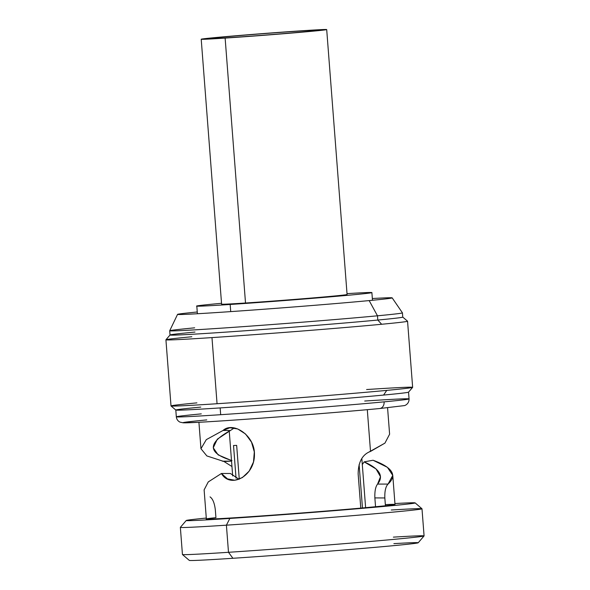 <?xml version="1.0" encoding="UTF-8"?>
<svg xmlns="http://www.w3.org/2000/svg" width="590" height="590" viewBox="0 0 590 590"><rect width="100%" height="100%" fill="white"/><g stroke="black" fill="none" stroke-linecap="round" stroke-linejoin="round"><path stroke-width="0.89" d="M221.53 303.297A87.799 1.232 -4.4 0 0 196.802 306.062A87.799 1.232 -4.4 0 0 230.166 304.469L230.719 311.608L230.166 304.469A87.799 1.232 -4.4 0 0 322.597 297.5A87.799 1.232 -4.4 0 0 371.884 292.588A87.799 1.232 -4.4 0 0 347.016 293.643A87.799 1.232 -4.4 0 1 349.42 295.148A87.799 1.232 -4.4 0 1 230.166 304.469A87.799 1.232 -4.4 0 1 221.53 303.297M236.044 478.239L233.522 445.509L236.044 478.239M362.467 508.012L359.118 464.566M236.664 445.384L239.267 479.161L236.664 445.384A65.055 0.915 175.6 0 1 233.522 445.509M232.917 558.288L228.492 552.299A121.179 1.704 -4.4 0 0 355.298 542.748A121.179 1.704 -4.4 0 0 424.07 535.934L418.199 542.778A114.799 1.615 175.6 0 1 353.049 549.231A114.799 1.615 175.6 0 1 232.917 558.288A114.799 1.615 175.6 0 1 189.302 560.397L182.45 554.526A121.179 1.704 -4.4 0 0 228.492 552.299L232.917 558.288A114.799 1.615 -4.4 0 0 384.562 546.495A114.799 1.615 -4.4 0 0 393.877 543.633M424.07 535.934A121.179 1.704 -4.4 0 0 393.375 537.136M421.99 508.779L424.077 535.912A121.179 1.704 175.6 0 1 356.065 542.682A121.179 1.704 175.6 0 1 228.492 552.299L226.405 525.174A121.179 1.704 -4.4 0 0 353.978 515.549A121.179 1.704 -4.4 0 0 421.99 508.779A121.179 1.704 -4.4 0 0 391.288 510.003M191.831 336.75A121.179 1.704 -4.4 0 0 165.923 339.803A121.179 1.704 -4.4 0 0 211.972 337.598L217.061 403.73A121.179 1.704 -4.4 0 0 386.738 390.388A121.179 1.704 175.6 0 1 217.061 403.73L211.972 337.598A121.179 1.704 -4.4 0 0 381.649 324.264A121.179 1.704 -4.4 0 0 407.557 321.211L412.646 387.335A121.179 1.704 175.6 0 1 386.738 390.388L383.581 395.071A116.709 1.645 175.6 0 1 220.159 407.919A116.709 1.645 175.6 0 1 175.813 410.057A116.709 1.645 -4.4 0 0 220.159 407.919L220.682 414.696A116.709 1.645 175.6 0 1 176.322 416.82A116.709 1.645 -4.4 0 0 220.682 414.696A116.709 1.645 -4.4 0 0 384.105 401.856A6.379 5.008 84.6 0 1 379.709 408.531A6.379 5.008 84.6 0 1 379.599 408.538A110.337 1.549 175.6 0 1 225.107 420.685A110.337 1.549 175.6 0 1 206.766 419.91M415.131 502.894L421.975 508.757A121.179 1.704 175.6 0 1 354.738 515.49A121.179 1.704 175.6 0 1 226.405 525.174L229.849 518.44A114.799 1.615 -4.4 0 0 351.433 509.266A114.799 1.615 -4.4 0 0 415.131 502.894A114.799 1.615 -4.4 0 0 394.939 503.55A114.799 1.615 175.6 0 1 378.994 506.876A114.799 1.615 175.6 0 1 229.849 518.44L226.405 525.174A121.179 1.704 175.6 0 1 180.363 527.349L186.234 520.505A114.799 1.615 -4.4 0 0 229.849 518.44A114.799 1.615 175.6 0 1 206.286 518.064A114.799 1.615 -4.4 0 0 186.234 520.505M180.356 527.372A121.179 1.704 -4.4 0 0 226.405 525.174L228.492 552.299A121.179 1.704 175.6 0 1 182.443 554.504L180.356 527.372M196.92 402.874A121.179 1.704 -4.4 0 0 171.019 405.957A121.179 1.704 -4.4 0 0 217.061 403.73A121.179 1.704 175.6 0 1 171.012 405.927L165.923 339.803M412.639 387.365L408.531 392.151A116.709 1.645 175.6 0 1 383.581 395.071L386.738 390.388A121.179 1.704 -4.4 0 0 412.639 387.365A121.179 1.704 -4.4 0 0 366.596 389.54M200.762 407.1A116.709 1.645 -4.4 0 0 175.805 410.035L171.019 405.957M201.279 413.878A116.709 1.645 -4.4 0 0 176.322 416.82L175.805 410.035M204.125 489.899L208.248 481.942L221.412 473.497C230.469 489.088 254.843 476.005 254.445 454.44C255.005 435.531 232.998 421.113 223.05 430.457L206.308 439.639L200.954 448.717L206.861 455.937L223.979 461.505L231.958 466.52L223.979 461.505L231.546 461.129L222.327 461.181M210.047 496.891C212.739 498.727 214.502 503.041 215.328 509.834L215.933 517.651A94.607 1.328 -4.4 0 0 242.313 517.26A94.607 1.328 -4.4 0 0 360.778 508.123L358.152 474.043C358.211 462.877 361.803 455.554 368.934 452.065L384.938 443.12L389.599 434.211L384.938 443.12L370.513 451.431L367.297 409.674L370.513 451.431L368.934 452.065C361.803 455.554 358.211 462.877 358.152 474.043L360.778 508.123A94.607 1.328 175.6 0 1 260.551 516.014A94.607 1.328 175.6 0 1 206.36 518.979L204.118 489.862M392.77 475.341L395.005 504.465A94.607 1.328 175.6 0 1 385.432 505.785L360.778 508.123L385.432 505.785A94.607 1.328 -4.4 0 0 385.344 504.62M385.432 505.785L384.835 497.96C384.614 491.116 385.683 486.492 388.05 484.08L392.77 475.393L387.409 467.324L373.057 460.244L364.163 461.859L362.297 464.566L364.163 461.859C379.599 468.733 384.068 476.145 377.57 484.088L380.506 476.742L376.037 468.932L364.163 461.859L373.057 460.244C392.512 467.346 397.513 475.297 388.05 484.08L377.57 484.088C375.542 486.662 374.635 491.271 374.864 497.901C374.635 491.271 375.542 486.662 377.57 484.088L388.05 484.08C385.683 486.492 384.614 491.116 384.835 497.96L385.432 505.785M231.981 460.547C207.687 453.231 207.164 443.223 230.402 430.523L223.05 430.457L206.308 439.639L200.954 448.717M375.557 506.884L374.864 497.901L384.835 497.96L374.864 497.901L375.557 506.884M204.118 489.87L208.27 481.919L221.412 473.497L230.425 473.497L239.016 479.257L230.425 473.497L221.412 473.497L227.497 478.888L234.827 480.253L242.416 477.561L249.164 471.13L253.479 462.029L254.312 451.918L251.51 442.131L245.529 433.997L237.748 428.967L229.886 427.757L223.05 430.457L230.402 430.523L217.334 439.159L213.248 447.795L218.145 454.883L230.801 460.237M234.274 427.971L230.402 430.523L234.274 427.971M379.599 408.538A6.379 5.008 -95.4 0 0 379.709 408.531A6.379 5.008 -95.4 0 0 384.105 401.856A116.709 1.645 -4.4 0 0 409.062 398.914A116.709 1.645 -4.4 0 0 364.709 401.03M384.105 401.856A116.709 1.645 175.6 0 1 220.682 414.696L220.159 407.919A116.709 1.645 -4.4 0 0 383.581 395.071A116.709 1.645 -4.4 0 0 408.538 392.129L409.062 398.914A116.709 1.645 175.6 0 1 384.105 401.856M377.807 320.046A116.709 1.645 -4.4 0 0 402.756 317.081A116.709 1.645 175.6 0 1 377.807 320.046L377.482 315.805A116.709 1.645 -4.4 0 0 402.439 312.862L402.764 317.103L407.55 321.189A121.179 1.704 175.6 0 1 381.649 324.264L377.807 320.046A116.709 1.645 175.6 0 1 248.346 330.54A116.709 1.645 175.6 0 1 170.031 335.009L169.699 330.769A116.709 1.645 -4.4 0 0 248.021 326.3A116.709 1.645 -4.4 0 0 377.482 315.805L377.807 320.046L381.649 324.264A121.179 1.704 175.6 0 1 211.972 337.598A121.179 1.704 175.6 0 1 165.93 339.781L170.038 334.987A116.709 1.645 -4.4 0 0 247.579 330.592A116.709 1.645 -4.4 0 0 377.807 320.046M194.663 327.834A116.709 1.645 -4.4 0 0 169.699 330.769L177.553 314.382A107.631 1.512 -4.4 0 0 249.364 310.296A107.631 1.512 -4.4 0 0 369.163 300.59L377.482 315.805A116.709 1.645 175.6 0 1 247.579 326.329A116.709 1.645 175.6 0 1 169.706 330.761M194.988 332.067A116.709 1.645 -4.4 0 0 170.038 334.987M392.173 297.862A107.631 1.512 -4.4 0 0 372.342 298.525A107.631 1.512 -4.4 0 1 392.151 297.913A107.631 1.512 -4.4 0 1 369.163 300.59A107.631 1.512 -4.4 0 0 392.173 297.862L402.432 312.848A116.709 1.645 175.6 0 1 377.482 315.805L369.163 300.59A107.631 1.512 -4.4 0 1 251.016 310.178A107.631 1.512 -4.4 0 1 177.583 314.426A107.631 1.512 -4.4 0 1 197.259 311.999A107.631 1.512 -4.4 0 0 177.553 314.382M326.698 29.566L347.082 294.499A62.923 0.885 175.6 0 1 311.763 298.016A62.923 0.885 175.6 0 1 245.514 303.009L225.129 38.085A62.923 0.885 175.6 0 1 214.672 37.642A62.923 0.885 175.6 0 1 302.781 30.717A62.923 0.885 175.6 0 1 313.238 31.152A62.923 0.885 175.6 0 1 225.129 38.085L245.514 303.009A62.923 0.885 175.6 0 1 221.597 304.152L201.212 39.228A62.923 0.885 -4.4 0 0 225.129 38.085A62.923 0.885 -4.4 0 0 291.379 33.084A62.923 0.885 -4.4 0 0 326.698 29.566A62.923 0.885 -4.4 0 0 302.781 30.717A62.923 0.885 -4.4 0 0 236.531 35.71A62.923 0.885 -4.4 0 0 201.212 39.228M307.08 31.558A55.062 0.774 -4.4 0 0 297.928 31.174A55.062 0.774 -4.4 0 0 220.83 37.236A55.062 0.774 -4.4 0 0 229.982 37.62A55.062 0.774 -4.4 0 0 307.08 31.558A55.062 0.774 -4.4 0 0 318.858 30.171A55.062 0.774 -4.4 0 0 281.902 32.28A55.062 0.774 -4.4 0 0 220.83 37.236L220.903 38.195L220.83 37.236A55.062 0.774 -4.4 0 0 209.059 38.623A55.062 0.774 -4.4 0 0 246.008 36.514A55.062 0.774 -4.4 0 0 307.08 31.558M196.802 306.062L197.392 313.74M371.884 292.588L372.474 300.273M365.63 507.806L361.832 458.459M232.689 475.96L229.237 431.098M176.322 416.82C176.609 419.269 177.833 421.039 179.994 422.13L183.195 422.824L199.309 422.263C235.491 420.39 336.344 412.712 379.709 408.531L404.43 405.596C404.593 405.684 409.202 404.113 409.062 398.914M200.947 448.643L198.919 422.278M389.599 434.129L387.571 407.764"/></g></svg>

